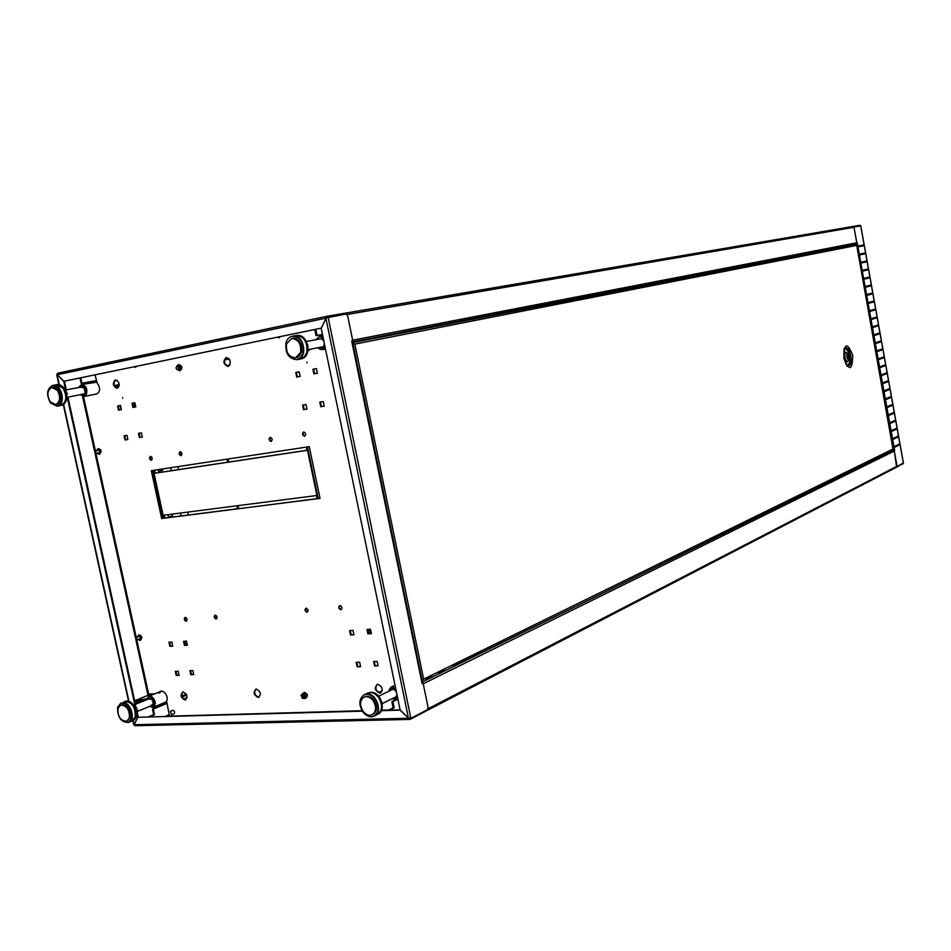 <?xml version="1.0" encoding="UTF-8"?>
<svg xmlns="http://www.w3.org/2000/svg" width="951" height="951" viewBox="0 0 951 951"><rect width="100%" height="100%" fill="white"/><g stroke="black" fill="none" stroke-linecap="round" stroke-linejoin="round"><path stroke-width="1.43" d="M347.032 313.628L326.395 317.17L345.807 313.069L859.954 225.268L860.191 225.874M857.861 226.279L853.879 226.885M879.413 455.672L879.627 456.896M879.2 455.779L879.413 457.003M896.496 467.238L902.939 463.506M860.298 254.82L860.156 254.012L864.685 253.061L864.828 253.869L860.298 254.82M861.606 262.096L866.123 261.097L866.278 261.905L861.749 262.904L861.606 262.096M869.166 277.954L864.661 279.047L864.518 278.251L869.012 277.157L869.166 277.954L864.661 279.023M870.32 310.466L874.777 309.182L874.92 309.99L870.462 311.274L870.32 310.466M893.369 438.375L893.512 439.172L897.803 437.127L897.661 436.331L893.369 438.375M892.074 431.219L896.377 429.222L896.234 428.425L891.931 430.423L892.074 431.219M892.05 431.053L896.377 429.222M893.393 412.615L889.066 414.517L889.209 415.314L893.536 413.4L893.393 412.615M883.467 383.408L887.83 381.696L887.687 380.899L883.324 382.611L883.467 383.408M883.443 383.289L887.83 381.696M884.822 365.006L880.436 366.622L880.578 367.419L884.965 365.802L884.822 365.006M860.703 225.958L853.962 226.944L856.827 243.099M897.09 466.513L894.213 450.667M903.355 463.018L897.138 466.513M891.527 451.036L888.198 451.368M851.086 245.738L850.931 244.918M883.538 357.849L883.396 357.053L878.997 358.622L879.14 359.419L883.538 357.849M882.1 349.885L881.957 349.088L877.559 350.61L877.702 351.406L882.1 349.885M894.665 450.536L857.255 243.016M882.029 375.419L886.391 373.743L886.249 372.958L881.874 374.623L882.029 375.419M884.905 391.396L889.256 389.625L889.114 388.84L884.763 390.599L884.905 391.396M886.344 399.372L890.683 397.554L890.54 396.769L886.189 398.576L886.344 399.372M887.77 407.337L892.109 405.483L891.967 404.686L887.628 406.541L887.77 407.337M890.647 423.266L894.95 421.317L894.808 420.52L890.505 422.47L890.647 423.266M894.939 447.113L899.218 445.02L899.075 444.224L894.796 446.316L894.939 447.113M879.093 333.147L879.235 333.944L874.813 335.37L874.67 334.574L879.093 333.147M880.531 341.124L880.674 341.92L876.251 343.394L876.109 342.598L880.531 341.124M873.22 326.55L877.654 325.159L877.797 325.967L873.363 327.346L873.22 326.55M871.77 318.514L876.216 317.182L876.358 317.979L871.912 319.31L871.77 318.514M868.869 302.418L873.339 301.182L873.482 301.99L869.012 303.226L868.869 302.418M867.419 294.37L871.901 293.181L872.043 293.978L867.562 295.179L867.419 294.37M865.969 286.31L870.462 285.169L870.605 285.978L866.111 287.119L865.969 286.31M863.068 270.179L867.574 269.133L867.716 269.929L863.211 270.976L863.068 270.179M858.694 245.917L863.235 245.025L863.377 245.822L858.836 246.725L858.694 245.917M226.16 357.552L226.195 357.54C230.915 359.716 231.521 362.676 228.038 366.432L228.038 366.432C223.307 364.292 222.689 361.321 226.16 357.552M180.108 451.666C182.152 452.628 182.461 453.936 181.047 455.612L180.963 455.624C178.919 454.661 178.61 453.342 180.024 451.677L180.108 451.666M341.385 609.448L341.35 609.46C339.364 608.723 338.865 607.427 339.852 605.561C342.039 606.5 342.443 607.855 341.1 609.615L340.743 609.698C338.592 608.747 338.187 607.392 339.543 605.632L339.887 605.549M122.572 397.554L122.703 398.148L122.572 397.554M304.546 436.2L304.653 436.176C306.258 434.369 305.925 432.978 303.666 431.98L303.547 432.004C301.942 433.799 302.275 435.201 304.546 436.2M216.067 618.982L216.329 618.923C217.553 617.294 217.185 616.01 215.223 615.071L214.962 615.131C213.737 616.759 214.106 618.043 216.067 618.982M66.332 389.862L64.454 381.327L63.776 381.458L65.655 389.981M67.248 397.245L134.804 704.62M136.385 711.871L153.063 704.917L136.385 711.871L137.562 717.137L138.192 716.876L137.027 711.598M67.925 397.114L135.446 704.358M137.562 717.137L134.21 724.805M57.072 374.325L63.776 381.458M215.283 615.071L216.626 618.756M303.88 431.968C302.632 433.739 302.989 435.106 304.95 436.045M296.415 372.364L297.366 376.929L300.147 376.406L299.196 371.841L295.785 372.483L296.736 377.06L297.366 376.929M357.148 666.829L356.221 662.383L359.68 662.217L360.607 666.663L357.148 666.829L357.731 666.568L356.863 662.348M360.56 666.425L357.731 666.568M321.034 328.178L63.86 381.268L321.307 328.143L327.061 316.255L345.07 313.176L325.931 317.265M63.86 381.268L57.203 374.765L57.571 373.22L327.096 316.243L57.571 373.22M345.094 314.199L326.395 317.17M408.443 718.076L400.133 709.957L321.212 328.345L325.92 318.371L328.095 317.123L410.88 718.302L408.443 718.076L325.92 318.371M326.978 317.765L346.057 314.044L347.626 315.649L352.797 340.803L352.072 340.945M422.03 683.163L351.692 341.017M422.113 683.603L423.112 683.175L428.093 707.449L427.356 709.767L410.88 718.302M381.327 710.647L400.026 710.147L409.845 719.408L134.876 725.732L134.21 724.721L137.705 717.304L362.343 711.17M362.176 710.896L137.705 717.304M381.458 710.373L400.109 709.862M410.285 719.313L427.807 710.112L428.342 708.626L423.231 683.769L894.344 451.036L893.262 450.18L422.196 681.998M410.25 718.314L408.419 718.433M362.069 710.718L169.492 716.174M148.915 694.04L149.093 694.872M135.791 639.405L147.762 694.325L148.332 694.099M147.797 694.254L148.641 694.052L136.861 640.261M154.478 473.301L227.681 462.281L227.016 459.167L153.824 470.293L154.478 473.301L155.12 473.134L154.478 470.198M227.658 462.222L155.12 473.134M164.202 515.133L164.82 518.022L164.19 518.2L163.548 515.216L236.93 505.777L237.584 508.868L164.19 518.2M237.56 508.761L164.82 518.022M238.023 508.737L237.572 505.694M228.133 462.222L306.995 450.358L306.317 447.113L227.467 459.107L228.133 462.222L228.763 462.055L228.109 459M228.763 462.055L306.983 450.287M317.586 498.704L320.023 498.395L309.241 446.673L306.804 447.041L317.586 498.704L320 498.288M307.435 446.946L318.193 498.514M238.035 508.809L317.099 498.764L316.421 495.542L237.381 505.718L238.035 508.809L317.075 498.657M161.67 518.521L151.316 470.674L153.408 470.365L163.774 518.259L161.67 518.521L162.312 518.331L151.97 470.579M154.062 470.258L154.704 473.241M371.365 633.509L368.489 633.699L367.597 629.407M367.894 633.948L366.967 629.455L370.474 629.229L371.401 633.735L368.489 633.699M353.047 630.347L353.974 634.816L350.515 635.03L349.588 630.572L353.047 630.347M169.849 646.323L172.749 646.133L171.858 642.044L168.957 642.234L169.849 646.323L172.702 645.943M127.85 439.493L124.973 439.98L124.07 435.808L126.935 435.32L127.85 439.493L125.627 439.826L124.724 435.701M124.973 439.98L125.627 439.826M323.245 401.548L319.774 402.142L320.725 406.743L324.196 406.148L323.245 401.548M306.947 409.085L305.996 404.52L302.584 405.102L303.535 409.655L306.947 409.085M181.356 455.481L180.357 451.654M178.479 366.337L179.061 369.131L178.515 366.373M304.784 697.095L305.64 697.44L304.784 697.047M303.631 694.396L303.94 693.481M258.113 697.463C253.489 694.801 252.895 691.983 256.306 689.023C260.943 691.686 261.549 694.503 258.113 697.463M150.389 456.397C152.41 457.419 152.695 458.727 151.233 460.308C149.2 459.274 148.927 457.978 150.389 456.397M306.983 612.206C304.712 611.006 304.427 609.639 306.127 608.129C308.397 609.341 308.683 610.697 306.983 612.206M135.791 406.945L132.89 407.492L131.975 403.272L134.876 402.725L135.791 406.945M142.305 437.032L139.393 437.531L138.489 433.335L141.39 432.836L142.305 437.032M121.359 409.631L118.495 410.166L117.591 405.982L120.444 405.447L121.359 409.631L119.148 410.024L118.245 405.863M183.555 641.295L184.446 645.408L187.395 645.218L186.503 641.105L183.555 641.295M307.007 362.854L306.864 362.2L307.007 362.854M172.19 710.611L172.916 710.207C174.901 711.407 175.174 712.656 173.736 713.963L173.546 713.951M140.166 639.417L139.464 638.965L140.154 639.441M138.62 636.599L138.87 635.791L138.573 636.623M136.492 366.29L135.482 367.371L134.103 366.777M98.535 452.831L99.249 453.389L98.571 452.819M97.965 450.37L98.322 449.573L97.917 450.382M280.165 336.63L278.976 337.819L277.407 337.201M377.832 684.245C382.968 687.05 383.586 690.034 379.687 693.184C374.563 690.367 373.945 687.395 377.832 684.245M184.886 700.043C180.547 697.475 179.953 694.753 183.115 691.9C187.454 694.48 188.048 697.19 184.886 700.043M95.041 374.849L97.216 383.146C100.533 387.949 100.378 391.562 96.729 393.976L84.175 396.436L80.443 394.677M154.763 693.814L148.641 694.052M159.031 693.148C161.313 687.193 169.599 695.87 166.58 701.065L169.48 716.02M115.321 379.901C112.254 383.431 112.872 386.225 117.151 388.293C120.218 384.763 119.612 381.969 115.321 379.901M307.946 350.61L310.454 349.195M307.423 341.278L306.365 341.397M377.131 661.349L378.07 665.831L374.551 665.997L373.624 661.516L377.131 661.349M175.293 671.382L176.185 675.46L179.085 675.317L178.206 671.24L175.293 671.382M189.915 670.657L190.806 674.758L193.754 674.616L192.863 670.514L189.915 670.657M317.372 373.22L316.41 368.608L312.95 369.261L313.901 373.874L317.372 373.22L314.531 373.731L313.568 369.143M296.736 377.06L300.147 376.43M270.191 437.317C268.515 439.005 268.812 440.384 271.059 441.466C272.735 439.766 272.45 438.387 270.191 437.317M186.051 621.217C187.537 619.802 187.252 618.519 185.219 617.365C183.733 618.78 184.007 620.064 186.051 621.217M228.347 366.349C224.008 364.114 223.402 361.166 226.516 357.505M305.842 697.035L304.724 696.049M304.308 695.11L304.344 693.588M259.207 697.119L258.72 697.202C254.69 695.443 253.727 692.732 255.843 689.095M185.302 617.365L186.586 620.991M151.613 460.153L150.65 456.397M307.589 611.968L305.746 610.483L306.115 608.129M135.791 406.933L133.532 407.349L132.629 403.153M142.293 436.996L140.047 437.377L139.143 433.216M353.927 634.602L351.109 634.781L350.23 630.537M135.767 367.264L134.745 366.646M279.261 337.736L278.037 337.07M115.677 379.865C112.991 383.277 113.585 386.058 117.46 388.21M380.994 692.768L380.269 692.899C375.847 691.104 374.801 688.262 377.131 684.363M185.873 699.734L185.493 699.781C181.7 698.058 180.797 695.443 182.758 691.948M163.75 518.152L162.312 518.331M238.023 505.635L238.665 508.63M159.649 692.899L161.016 691.282M307.981 350.408L308.849 350.491M378.011 665.593L375.134 665.736L374.254 661.492M169.623 642.187L170.467 646.086M175.959 671.347L176.803 675.21L179.038 675.103M184.221 641.247L185.065 645.17L187.347 645.028M190.58 670.621L191.424 674.509L193.707 674.402M320.404 402.035L321.343 406.588L324.196 406.113M303.214 404.995L304.154 409.512L306.947 409.037M270.417 437.305L269.751 439.612L271.463 441.312M154.514 714.629L153.313 709.113L152.493 709.137L153.693 714.653L154.514 714.629L149.557 716.721M165.45 716.293L169.183 714.688M153.313 709.113L166.746 703.467M182.093 697.024L186.693 695.086M153.693 714.653L148.736 716.745M152.493 709.137L166.675 703.181M181.974 696.762L186.586 694.824L181.974 696.75M169.219 714.807L165.783 716.281M146.953 698.747L140.617 699.9L140.867 701.053L135.22 703.383M140.867 701.053L143.72 700.958M140.617 699.9L134.971 702.218M149.473 706.415L149.687 706.569C155.108 706.866 155.714 703.835 151.518 697.487C149.093 696.168 147.536 696.905 146.823 699.674L148.855 696.239L152.065 696.798C155.881 700.923 156.285 704.465 153.277 707.437L149.45 706.427M148.142 699.14L151.744 698.985L153.48 703.407L150.793 705.868M153.277 707.437L166.484 701.731M451.416 665.51L456.147 665.296M433.537 676.423L426.131 677.92C424.419 678.955 425.121 679.323 428.2 679.038M446.174 670.205L438.851 671.691C437.187 672.69 437.888 673.058 440.955 672.761M395.497 699.853L391.848 701.66L393.132 707.841L388.483 710.171M427.522 679.121L429.27 678.515M440.277 672.844L441.953 672.274M425.168 678.788L428.842 676.981M437.924 672.535L441.514 670.764M397.898 699.14L392.882 701.624L394.166 707.817L389.518 710.147M114.655 386.082L119.232 385.167L114.655 386.082M114.572 386.058L119.232 385.155M114.596 386.094L119.232 385.203M115.309 387.128L118.994 386.415L115.321 387.14M115.333 387.152L118.994 386.451M119.244 384.608L114.346 385.547L119.244 384.596M81.976 383.265L96.289 380.578L81.18 383.419L81.976 383.265L80.776 377.785M79.979 377.951L81.18 383.419M346.057 314.044L347.163 313.854L346.057 314.044M314.769 329.486L316.041 335.644L322.484 334.467M326.407 318.074L325.729 318.193M322.472 334.443L317.052 335.441L315.78 329.284M367.978 692.958L364.483 694.634L367.027 694.016C376.56 693.077 383.075 712.323 374.456 715.948L377.927 714.201C386.546 710.587 380.043 691.401 370.521 692.34L370.783 692.28C380.59 691.484 386.926 710.088 377.927 714.201M372.673 714.51L373.113 714.296C377.333 710.956 377.559 706.189 373.802 699.984C370.949 696.619 367.978 695.538 364.899 696.738L366.575 696.441C374.421 695.668 379.782 711.538 372.673 714.51L372.887 714.391M80.49 394.665L83.022 395.985L85.269 394.796C86.541 387.604 84.639 384.775 79.527 386.308L78.933 387.473M78.897 387.473L81.596 384.477C86.422 385.821 87.908 389.387 86.066 395.176L84.175 396.436M80.383 387.2L84.175 387.889L85.138 392.335L84.544 393.738L81.941 394.38M96.657 382.231L81.596 384.477M302.418 698.426L301.075 695.252L301.693 694.991C303.595 696.037 303.844 697.19 302.454 698.426L302.418 698.426M302.537 697.963L301.455 695.502M301.562 695.003L302.68 694.087C305.033 695.395 305.354 696.81 303.619 698.343L302.454 698.426M302.335 697.998L301.788 695.407L302.335 697.998M302.703 694.087L303.714 693.469C306.234 694.896 306.555 696.394 304.677 697.975L304.403 697.963M303.084 697.083L302.466 695.668M303.595 694.373L303.904 693.481M178.087 370.094L178.075 370.094C175.84 369.047 175.543 367.621 177.171 365.814L177.183 365.802C179.406 366.86 179.715 368.287 178.087 370.094L179.24 369.88C180.868 368.073 180.571 366.646 178.336 365.588L177.183 365.802L178.74 364.518C182.437 366.064 182.877 368.132 180.072 370.712L178.063 370.094M178.622 369.82L177.789 365.862M177.813 365.683L178.301 365.469C180.666 366.563 180.999 368.073 179.264 369.998L178.717 369.975M179.549 365.232C181.914 366.325 182.247 367.835 180.512 369.761M136.385 637.443L137.075 639.833L136.385 637.443M137.003 640.261L136.302 637.051L137.003 640.261M137.36 637.063L138.43 635.732C140.629 637.004 140.938 638.406 139.357 639.94L138.204 639.417M139.642 635.292C141.842 636.564 142.139 637.966 140.558 639.488M95.54 450.929L96.087 453.401L95.54 450.929M96.17 453.805L95.457 450.536L96.17 453.805M96.669 450.667L97.668 449.478C99.855 450.596 100.164 452.022 98.607 453.77L97.275 453.128M98.928 449.181C101.103 450.298 101.412 451.737 99.855 453.472M395.878 689.392L393.702 687.953L391.443 687.799L389.934 688.631L388.638 691.341M392.109 698.735L396.805 698.521L397.566 697.523M397.803 698.664L396.698 699.496L391.955 698.807M388.483 691.425L390.932 687.216L395.568 687.858M390.255 690.557L390.79 689.867C392.906 688.524 394.796 689.32 396.472 692.257M396.971 694.658L395.937 697.285L393.726 697.939M323.233 338.116L322.08 337.296C319.679 336.297 317.848 337.058 316.588 339.566M318.228 347.686L319.536 348.648C321.878 349.647 323.685 348.946 324.98 346.533M325.266 347.911L322.651 349.635L319.845 349.183L318.038 347.733M316.386 339.602L319.928 336.131L322.948 336.737M318.43 339.222L321.759 338.722L323.851 341.076M324.362 343.561C324.006 346.711 322.567 347.971 320.071 347.329M122.834 702.575C130.644 701.767 136.207 719.824 128.908 722.296L132.605 720.739C139.904 718.255 134.353 700.245 126.542 701.065L122.834 702.575M136.195 710.766L137.455 710.242L134.994 704.786L133.841 705.262M52.947 385.417L53.03 385.405C61.696 383.253 66.38 404.888 57.535 406.113L61.458 405.328C70.315 404.116 65.643 382.528 56.977 384.668L56.894 384.691M66.582 394.047L67.485 393.869L64.502 388.745L65.191 388.602L64.335 388.507M52.364 387.426L52.424 387.414C59.556 385.642 63.432 403.486 56.133 404.484L56.371 404.425M307.993 346.604L307.53 344.357M292.516 336.202L292.658 336.178C303.678 333.563 308.623 357.968 297.425 359.597L301.17 358.848C312.368 357.219 307.435 332.886 296.427 335.501L296.284 335.525M292.005 338.449L292.112 338.425C301.194 336.262 305.283 356.387 296.034 357.719L296.498 357.624M892.965 449.027L856.696 245.203L847.365 246.464L847.496 247.201M847.365 246.464L847.377 247.224M893.048 449.514L891.646 449.68M847.9 357.291L847.781 356.447M856.673 245.394L354.842 344.107L423.635 679.133L893.334 448.848M352.607 343.287L354.842 344.107L856.364 245.453M423.635 679.133L421.923 680.714M849.148 359.704L847.448 361.808C844.524 359.193 843.989 355.983 845.855 352.203L847.484 353.451C846.188 356.245 846.592 358.468 848.696 360.108L848.233 353.677M848.589 356.173L848.732 357.005M847.21 361.832L847.068 361.867C844.131 359.252 843.596 356.043 845.475 352.262L845.736 352.227M848.221 356.292L848.351 357.136M849.041 356.898L848.886 356.066L847.151 356.661L847.305 357.493L849.041 356.898M187.014 697.63L183.614 699.068M455.707 665.308L570.969 608.783M186.23 694.087L181.736 695.977M423.04 683.21L422.28 682.414M427.807 710.112L896.638 467.167L894.344 451.036M858.064 466.133L857.22 466.561M455.089 665.343L579.884 604.396M600.343 594.327L781.08 505.385M793.74 498.906L794.394 498.835M875.693 457.49L878.914 457.241M647.94 284.848L646.252 285.181L647.94 284.848L647.203 284.563M352.441 342.479L365.196 339.994L352.441 342.479M383.194 336.476L389.078 335.334L383.194 336.476M399.384 333.325L628.908 288.557L399.384 333.325M633.889 287.594L637.705 286.845L633.889 287.594M224.864 359.098L228.68 358.372M114.536 380.816L117.128 380.329M224.555 359.954L229.286 359.05M352.298 341.754L352.702 340.827M852.94 226.469L345.843 313.057L347.377 314.436L352.666 340.185L856.815 242.767L856.078 243.92L352.334 341.932M856.815 242.767L854.022 227.265L852.964 226.469M352.476 342.633L847.27 246.487M382.029 702.991L381.708 701.755M374.849 698.795C379.413 706.331 379.14 712.121 374.016 716.162C370.224 717.684 366.587 716.376 363.092 712.228C358.527 704.643 358.848 698.854 364.043 694.848C367.787 693.398 371.389 694.717 374.849 698.795M372.935 700.412C376.691 706.629 376.465 711.396 372.233 714.724C369.119 715.972 366.123 714.89 363.246 711.479C359.49 705.238 359.74 700.471 364.019 697.154C367.11 695.966 370.082 697.047 372.935 700.412M171.453 714.772L170.407 711.372L171.453 714.772M174.318 713.547L171.762 714.712M128.444 722.487C121.015 722.356 117.401 717.268 117.615 707.223L120.813 703.098C128.23 703.3 131.82 708.412 131.583 718.433L128.444 722.487L132.141 720.929L135.28 716.876C135.529 706.878 131.939 701.779 124.533 701.588M121.027 705.036L121.478 704.81C127.577 704.976 130.537 709.184 130.346 717.434L127.279 720.953M129.419 717.827L126.828 721.179C120.706 721.06 117.734 716.864 117.912 708.59L120.539 705.19C126.649 705.357 129.609 709.565 129.419 717.827M285.989 342.705C287.107 339.079 289.175 336.939 292.183 336.262C300.433 337.153 304.047 342.835 303.024 353.32L300.671 357.576L296.95 359.68C288.664 358.907 285.003 353.249 285.989 342.705M293.051 338.259L292.349 338.39M291.636 338.508L292.575 338.342C299.375 339.055 302.347 343.739 301.503 352.381L295.559 357.814C288.735 357.16 285.728 352.5 286.536 343.81L291.636 338.508C298.436 339.234 301.408 343.917 300.564 352.571L295.559 357.814M57.036 406.208L60.971 405.423C66.665 402.142 67.331 396.341 62.968 388.032L56.489 384.763L52.543 385.488L59.033 388.769C63.384 397.102 62.73 402.915 57.036 406.208L50.462 402.915C46.112 394.558 46.801 388.745 52.543 385.488M51.925 387.509L57.274 390.207C60.876 397.078 60.329 401.869 55.633 404.579L50.225 401.869C46.635 394.986 47.205 390.195 51.925 387.509L58.273 390.029C61.863 396.888 61.316 401.679 56.62 404.389L56.133 404.484M121.122 409.655L120.123 405.506M133.96 402.903L134.685 407.135M184.399 642.068L185.017 641.83L185.73 645.123M172.547 645.194L172.678 645.943M628.932 288.676L633.901 287.701M646.145 285.324L639.036 286.703M637.729 286.964L638.941 286.18M188.334 515.026L187.704 512.102M178.562 469.604L177.92 466.632M158.235 469.628L158.591 471.28L162.728 470.222L162.455 468.986M167.97 514.646L168.482 517.035L172.571 515.846L172.202 514.099M181.106 515.941L180.476 513.029M171.346 470.686L170.716 467.726M151.423 456.765L152.041 459.642M186.253 617.805L186.871 620.634M388.971 334.811L389.102 335.477M399.289 332.802L399.42 333.468M371.924 338.128L372.055 338.806M383.229 336.63L383.087 335.953M853.546 226.576L859.954 225.268M901.798 464.1L902.903 463.981M856.078 243.92L856.245 244.787M893.132 449.443L893.262 450.18M860.679 225.791L903.402 463.28M134.055 724.567L133.152 720.466M128.944 701.327L63.61 404.389M59.283 384.727L57.131 374.956M57.203 374.765L325.729 318.205M408.336 718.267L134.21 724.721M388.864 709.993L381.529 710.183M82.535 396.282L94.66 451.642M94.969 453.033L135.494 638.05M136.171 637.075L96.039 453.817M95.326 450.572L83.486 396.484M134.662 700.828L151.494 693.945M301.134 358.848L301.17 358.848C312.855 356.875 308.017 333.04 296.427 335.501L292.658 336.178M843.822 358.277C844.191 342.859 847.163 341.849 852.714 355.246C852.381 370.628 849.421 371.639 843.822 358.277M844.975 347.864C847.436 347.091 849.35 349.706 850.741 355.686C851.573 362.533 850.586 366.04 847.757 366.23C847.258 367.074 845.998 364.388 843.989 358.182C843.787 350.55 844.119 347.115 844.975 347.864M844.131 349.433C846.366 348.078 848.173 350.253 849.552 355.959C850.277 362.474 849.267 365.493 846.497 364.994M856.138 244.74L856.269 245.477M352.88 343.228L422.196 680.702M369.654 629.277L367.74 630.097M370.617 629.895L367.942 631.048M382.266 690.854L378.736 692.554M368.275 632.688L370.949 631.535M897.078 466.204L428.342 708.626M428.128 709.838L427.403 710.219M793.574 498.906L878.451 457.181M310.276 349.445L308.041 349.885M229.845 365.065L226.457 365.719M118.934 386.582L115.428 387.259M347.377 314.436L854.022 227.265M374.016 716.162L377.488 714.427C382.599 710.385 382.884 704.608 378.332 697.095C374.872 693.029 371.282 691.722 367.538 693.172M307.125 352.357C305.509 356.447 303.369 358.634 300.706 358.931L304.415 356.839L306.769 352.595C307.803 342.134 304.189 336.464 295.951 335.584L292.183 336.262M193.659 674.164L192.982 674.437M847.519 356.53L847.674 357.362M365.66 339.341L365.802 340.03M380.828 336.392L380.959 337.07M903.45 463.137L860.762 225.862M56.727 374.73L58.914 384.656M63.301 404.591L128.563 701.22M132.843 720.632L133.746 724.769M422.458 683.293L352.143 341.005M134.876 725.732L409.845 719.408M151.352 693.945L134.65 700.78M160.695 691.389L148.855 696.239M393.036 689.213L378.926 696.061M395.961 696.833L382.159 703.645L395.961 696.833M301.075 695.252L301.907 694.42M303.975 698.26L305.247 698.581C308.29 696.013 307.969 693.933 304.284 692.34L302.204 694.206M302.168 695.49L303.024 697.44M137.752 639.583L140.427 638.608M136.908 637.229L139.583 636.255M137.966 639.512L139.987 640.522C142.733 638.145 142.412 636.207 139.001 634.697L137.134 637.146M96.836 453.223L99.617 452.569M96.217 450.774L98.999 450.12M97.026 453.187L99.368 454.412C102.007 451.44 101.591 449.49 98.155 448.539L96.408 450.726M397.851 698.926L396.698 699.496M395.022 685.243L390.932 687.216M322.722 335.62L319.928 336.131M325.504 349.076L322.651 349.635M132.605 720.739C141.176 715.711 134.127 700.697 126.816 701.006L124.997 701.398M150.413 698.2L133.711 705.071M61.458 405.328C70.897 402.214 67.093 384.109 56.977 384.668L53.03 385.405M53.411 387.235L52.424 387.414M82.868 386.724L65.429 390.029L82.868 386.724M84.413 393.904L66.832 397.328L84.413 393.904M323.209 346.723L308.065 349.659L323.209 346.723M321.569 338.627L306.4 341.48L321.569 338.627M893.417 448.979L856.696 245.203M382.29 690.735L378.641 692.506M368.263 632.629L370.938 631.476M377.488 714.427C382.873 710.135 383.289 704.334 378.736 697.024M373.113 714.296L372.233 714.724M364.899 696.738L364.019 697.154M170.407 711.372L173.106 710.219M127.755 720.787L126.828 721.179M121.478 704.81L120.539 705.19M300.706 358.931L296.95 359.68M56.62 404.389L55.633 404.579M365.089 339.459L365.22 340.137"/></g></svg>
